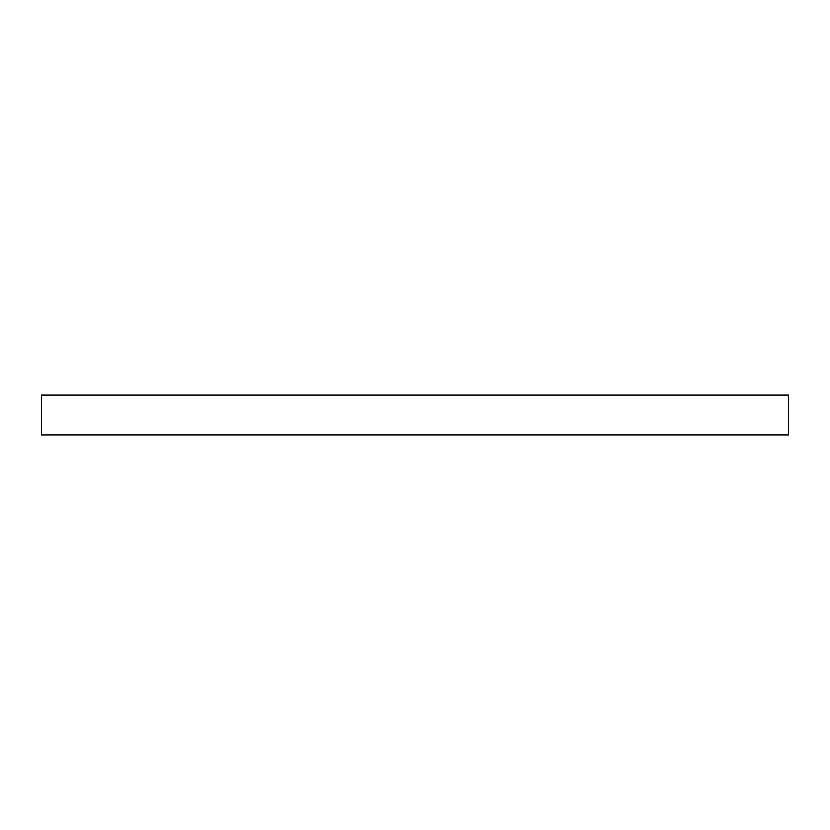<?xml version="1.0" encoding="UTF-8"?>
<svg xmlns="http://www.w3.org/2000/svg" width="830" height="830" viewBox="0 0 830 830"><rect width="100%" height="100%" fill="white"/><g stroke="black" fill="none" stroke-linecap="round" stroke-linejoin="round"><path stroke-width="1.25" d="M41.5 395.08L41.5 434.92L788.5 434.92L788.5 395.08L41.5 395.08"/></g></svg>

